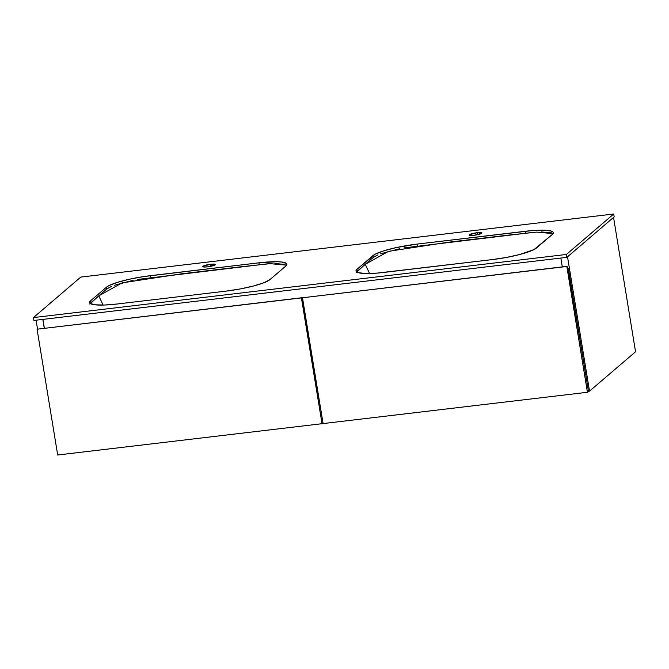 <?xml version="1.0" encoding="UTF-8"?>
<svg xmlns="http://www.w3.org/2000/svg" width="669" height="669" viewBox="0 0 669 669"><rect width="100%" height="100%" fill="white"/><g stroke="black" fill="none" stroke-linecap="round" stroke-linejoin="round"><path stroke-width="1" d="M90.072 303.442L98.778 295.823L103.093 305.072L98.778 295.823L106.931 288.857L111.514 286.374M114.19 285.337L133.181 280.286M137.63 279.441L267.458 263.829M274.9 263.511L285.036 264.422M89.805 304.069L98.778 295.823L122.109 282.878L181.14 273.872L240.974 266.78L270.109 263.661L286.608 265.158M356.544 271.882L365.249 264.272L369.572 273.512L365.249 264.272L373.402 257.297L377.985 254.822M380.669 253.777L399.652 248.734M404.101 247.881L533.929 232.277M541.38 231.951L551.507 232.862M356.276 272.517L365.249 264.272L388.58 251.327L447.611 242.312L507.453 235.229L536.58 232.11L553.087 233.606M477.03 232.712L477.365 234.744L477.03 232.712L469.312 234.735L470.064 235.429L474.02 235.287A6.481 1.062 170.7 0 1 469.136 235.045A6.481 1.062 170.7 0 1 477.03 232.712A6.481 1.062 170.7 0 1 481.923 232.954A6.481 1.062 170.7 0 1 474.02 235.287L481.747 233.264L480.986 232.569L477.03 232.712M210.559 264.272L210.894 266.295L210.559 264.272L202.841 266.295L203.593 266.99L207.549 266.847A6.481 1.062 170.7 0 1 202.657 266.605A6.481 1.062 170.7 0 1 210.559 264.272A6.481 1.062 170.7 0 1 215.451 264.506A6.481 1.062 170.7 0 1 207.549 266.847L215.276 264.824L214.515 264.13L210.559 264.272M566.4 254.463L613.716 213.996L614.184 216.873L566.869 257.348L566.4 254.463L566.869 257.348L33.918 320.451L33.45 317.574L33.918 320.451L566.869 257.348L614.184 216.873L613.716 213.996L80.765 277.1L33.45 317.574L566.4 254.463L33.45 317.574L80.765 277.1L613.716 213.996L566.4 254.463M492.292 259.589L506.542 257.423L519.93 254.463L534.063 249.545L552.335 234.418L553.33 233.063L552.929 231.917L551.131 231.039L543.696 230.169L532.173 230.588L417.046 244.093L395.856 247.672L383.68 250.867L375.276 254.145L356.995 269.273L356 270.627L356.41 271.765L358.208 272.651L365.634 273.521L377.157 273.103L492.292 259.589L383.922 272.425A37.029 6.08 170.7 0 1 355.983 271.054A37.029 6.08 170.7 0 1 356.995 269.273L357.288 271.079L356.995 269.273L372.909 255.658L373.21 257.465L372.909 255.658A37.029 6.08 170.7 0 1 417.046 244.093L417.339 245.899L417.046 244.093L525.408 231.265L525.709 233.063L525.408 231.265A37.029 6.08 170.7 0 1 553.347 232.636A37.029 6.08 170.7 0 1 552.335 234.418L536.421 248.023A37.029 6.08 170.7 0 1 492.292 259.589M225.813 291.149L240.071 288.975L253.459 286.014L263.954 282.719L269.95 279.583L285.864 265.969L286.859 264.615L286.449 263.477L281.54 261.997L277.225 261.721L258.936 262.817L143.475 276.615L129.385 279.232L117.209 282.418L108.796 285.696L106.438 287.218L90.524 300.824L89.529 302.179L89.939 303.325L94.847 304.796L104.506 305.031L117.451 303.977L225.813 291.149L117.451 303.977A37.029 6.08 170.7 0 1 89.512 302.605A37.029 6.08 170.7 0 1 90.524 300.824L90.817 302.631L90.524 300.824L106.438 287.218L106.731 289.016L106.438 287.218A37.029 6.08 170.7 0 1 150.567 275.653L150.868 277.451L150.567 275.653L258.936 262.817L259.229 264.623L258.936 262.817A37.029 6.08 170.7 0 1 286.876 264.196A37.029 6.08 170.7 0 1 285.864 265.969L269.95 279.583A37.029 6.08 170.7 0 1 225.813 291.149M36.076 320.2L37.523 329.023L36.076 320.2M42.824 319.397L44.271 328.228L42.824 319.397M635.55 351.777L613.548 217.417L635.55 351.777L589.523 391.139L588.444 391.265L589.523 391.139L567.521 256.787L589.523 391.139L635.55 351.777M560.848 258.058L562.294 266.881L560.848 258.058M44.371 328.211L42.925 319.389L44.371 328.211M37.079 329.207L57.685 455.004L37.079 329.207L301.426 297.897L322.023 423.703L57.685 455.004L322.023 423.703L301.594 297.755L302.915 300.356L301.594 297.755L37.079 329.207M322.976 422.892L322.023 423.703L322.976 422.892M302.488 297.772L323.094 423.577L302.488 297.772L566.835 266.471L587.432 392.277L323.094 423.577L587.432 392.277L567.003 266.321L568.458 269.197L588.469 391.39L587.432 392.277L588.469 391.39L568.458 269.197L567.003 266.321L302.488 297.772"/></g></svg>
